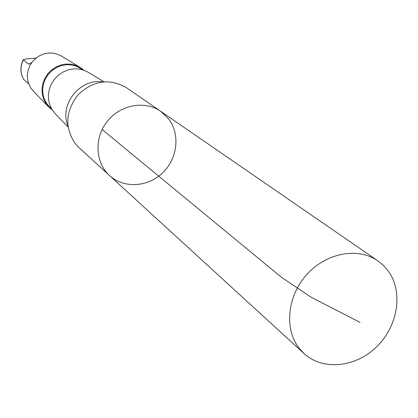 <?xml version="1.0" encoding="UTF-8"?>
<svg xmlns="http://www.w3.org/2000/svg" width="418" height="418" viewBox="0 0 418 418"><rect width="100%" height="100%" fill="white"/><g stroke="black" fill="none" stroke-linecap="round" stroke-linejoin="round"><path stroke-width="0.63" d="M109.511 175.539L78.762 147.397L75.214 143.609C64.456 127.406 65.454 111.068 78.223 94.583C93.465 80.428 109.495 78.109 126.314 87.628L160.643 111.272C144.874 100.216 120.41 104.667 107.311 121.314C94.034 137.815 95.194 162.654 109.511 175.539C123.697 188.633 147.753 187.28 162.565 172.932C177.519 158.746 180.424 134.335 168.71 118.989L160.643 111.272C144.874 100.216 120.41 104.667 107.311 121.314C94.034 137.815 95.194 162.654 109.511 175.539L304.095 353.597L299.142 348.215C284.021 329.008 287.244 296.017 306.854 274.474C326.301 252.78 358.059 246.97 377.882 260.853L383.593 265.576L388.421 271.23C403.422 292.072 397.931 326.108 376.759 346.679C355.781 367.464 322.9 370.933 304.095 353.597M67.852 125.619C59.001 104.652 80.219 77.978 102.64 81.897M68.024 126.957L55.422 113.952L52.166 109.845L49.857 105.09L48.587 99.892L48.425 94.473L49.376 89.065L51.409 83.913L54.429 79.237L58.306 75.245L62.872 72.11L67.925 69.963L73.239 68.907L78.589 68.97L83.746 70.156L88.475 72.408L103.983 81.766M51.586 108.873L46.978 104.04L44.47 99.536L43.012 94.536L42.678 89.264L43.477 83.981L45.384 78.934L48.305 74.367L52.098 70.496L56.587 67.502L61.556 65.532L66.765 64.68L71.969 64.973L76.922 66.405L82.665 69.811M52.224 109.939L48.728 107.039L45.614 103.115L43.399 98.575L42.181 93.611L42.019 88.438L42.923 83.281L44.857 78.37L47.736 73.913L51.43 70.109L55.782 67.12L60.605 65.083L65.678 64.074L70.788 64.142L75.715 65.281L80.235 67.434L83.846 70.193M48.399 106.705L33.409 91.234L30.624 87.728L28.638 83.678L27.541 79.253L27.384 74.65L28.178 70.067L29.887 65.699L32.437 61.744L35.723 58.368L39.59 55.725L43.88 53.922L48.404 53.039L52.955 53.112L57.35 54.136L61.394 56.059L79.838 67.193M36.026 58.112L26.491 58.933L23.209 59.717L28.048 63.87L28.983 64.085L31.888 62.46M28.701 83.846L23.721 79.451M360.034 322.377L311.013 297.151L281.262 277.15L102.133 129.517M23.821 79.619C20.283 73.333 20.101 66.791 23.267 59.988M28.048 63.87L29.955 63.74M160.643 111.272L377.882 260.853M23.178 59.779C19.98 66.556 20.168 73.134 23.742 79.524"/></g></svg>
